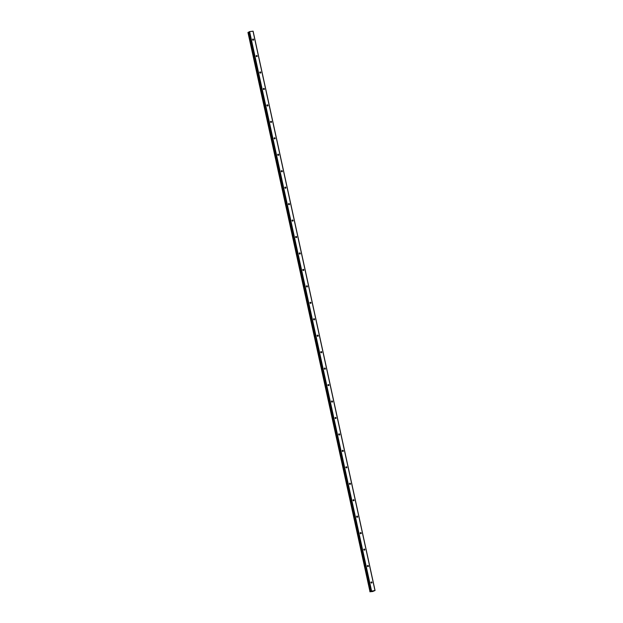 <?xml version="1.0" encoding="UTF-8"?>
<svg xmlns="http://www.w3.org/2000/svg" width="623" height="623" viewBox="0 0 623 623"><rect width="100%" height="100%" fill="white"/><g stroke="black" fill="none" stroke-linecap="round" stroke-linejoin="round"><path stroke-width="0.93" d="M253.631 39.537A0.592 0.522 -117.8 0 1 253.382 40.145A0.592 0.522 -117.8 0 1 252.829 39.085A0.592 0.522 -117.8 0 1 253.631 39.537M257.213 55.992A0.592 0.522 -117.8 0 1 256.17 56.14A0.592 0.522 -117.8 0 1 257.213 55.992M260.803 72.439A0.592 0.522 -117.8 0 1 260.554 73.047A0.592 0.522 -117.8 0 1 260.001 71.988A0.592 0.522 -117.8 0 1 260.803 72.439M264.393 88.894A0.592 0.522 -117.8 0 1 263.342 89.042A0.592 0.522 -117.8 0 1 264.393 88.894M267.976 105.342A0.592 0.522 -117.8 0 1 267.726 105.949A0.592 0.522 -117.8 0 1 267.174 104.89A0.592 0.522 -117.8 0 1 267.976 105.342M271.566 121.797A0.592 0.522 -117.8 0 1 270.514 121.944A0.592 0.522 -117.8 0 1 271.566 121.797M275.148 138.244A0.592 0.522 -117.8 0 1 274.104 138.392A0.592 0.522 -117.8 0 1 275.148 138.244M278.738 154.699A0.592 0.522 -117.8 0 1 277.687 154.847A0.592 0.522 -117.8 0 1 278.738 154.699M282.328 171.146A0.592 0.522 -117.8 0 1 282.079 171.753A0.592 0.522 -117.8 0 1 281.526 170.694A0.592 0.522 -117.8 0 1 282.328 171.146M285.91 187.601A0.592 0.522 -117.8 0 1 284.859 187.749A0.592 0.522 -117.8 0 1 285.91 187.601M289.5 204.048A0.592 0.522 -117.8 0 1 289.251 204.656A0.592 0.522 -117.8 0 1 288.698 203.596A0.592 0.522 -117.8 0 1 289.5 204.048M293.083 220.503A0.592 0.522 -117.8 0 1 292.039 220.651A0.592 0.522 -117.8 0 1 293.083 220.503M296.673 236.95A0.592 0.522 -117.8 0 1 296.423 237.558A0.592 0.522 -117.8 0 1 295.87 236.499A0.592 0.522 -117.8 0 1 296.673 236.95M300.263 253.405A0.592 0.522 -117.8 0 1 299.211 253.553A0.592 0.522 -117.8 0 1 300.263 253.405M303.845 269.852A0.592 0.522 -117.8 0 1 302.794 270A0.592 0.522 -117.8 0 1 303.845 269.852M307.435 286.307A0.592 0.522 -117.8 0 1 306.384 286.455A0.592 0.522 -117.8 0 1 307.435 286.307M311.017 302.755A0.592 0.522 -117.8 0 1 309.974 302.903A0.592 0.522 -117.8 0 1 311.017 302.755M314.607 319.21A0.592 0.522 -117.8 0 1 313.556 319.358A0.592 0.522 -117.8 0 1 314.607 319.21M318.197 335.657A0.592 0.522 -117.8 0 1 317.146 335.805A0.592 0.522 -117.8 0 1 318.197 335.657M321.78 352.112A0.592 0.522 -117.8 0 1 320.728 352.26A0.592 0.522 -117.8 0 1 321.78 352.112M325.37 368.559A0.592 0.522 -117.8 0 1 324.318 368.707A0.592 0.522 -117.8 0 1 325.37 368.559M328.952 385.014A0.592 0.522 -117.8 0 1 327.908 385.162A0.592 0.522 -117.8 0 1 328.952 385.014M332.542 401.461A0.592 0.522 -117.8 0 1 331.491 401.609A0.592 0.522 -117.8 0 1 332.542 401.461M336.124 417.916A0.592 0.522 -117.8 0 1 335.081 418.064A0.592 0.522 -117.8 0 1 336.124 417.916M339.714 434.363A0.592 0.522 -117.8 0 1 338.663 434.511A0.592 0.522 -117.8 0 1 339.714 434.363M343.304 450.818A0.592 0.522 -117.8 0 1 342.253 450.966A0.592 0.522 -117.8 0 1 343.304 450.818M346.886 467.266A0.592 0.522 -117.8 0 1 345.843 467.414A0.592 0.522 -117.8 0 1 346.886 467.266M350.476 483.721A0.592 0.522 -117.8 0 1 349.425 483.869A0.592 0.522 -117.8 0 1 350.476 483.721M354.059 500.168A0.592 0.522 -117.8 0 1 353.015 500.316A0.592 0.522 -117.8 0 1 354.059 500.168M357.649 516.623A0.592 0.522 -117.8 0 1 356.597 516.771A0.592 0.522 -117.8 0 1 356.847 516.163A0.592 0.522 -117.8 0 1 357.649 516.623M361.239 533.07A0.592 0.522 -117.8 0 1 360.187 533.218A0.592 0.522 -117.8 0 1 361.239 533.07M364.821 549.525A0.592 0.522 -117.8 0 1 363.777 549.673A0.592 0.522 -117.8 0 1 364.821 549.525M368.411 565.972A0.592 0.522 -117.8 0 1 367.36 566.12A0.592 0.522 -117.8 0 1 368.411 565.972M371.993 582.427A0.592 0.522 -117.8 0 1 370.95 582.575A0.592 0.522 -117.8 0 1 371.993 582.427M375.054 590.503L253.102 31.173L249.613 31.625L249.021 31.882L370.989 591.204L375.054 590.503L372.741 591.492L369.898 591.78L371.3 591.297L249.044 31.859M247.954 32.435L370 591.718M249.068 32.1L248.047 32.388M372.313 591.274L372.858 591.134M372.64 591.102L373.091 591.025M371.791 591.344L372.196 591.157M253.008 31.15L374.968 590.487M248.904 32.147L370.856 591.484M249.013 32.108L370.965 591.445M249.356 31.695L371.308 591.032M249.613 31.625L371.565 590.962M248.156 32.349L370.109 591.686M248.211 32.341L370.163 591.679M248.304 32.318L370.264 591.648M248.336 32.303L370.288 591.64M248.445 32.279L370.397 591.609M249.021 31.882L370.973 591.219"/></g></svg>
